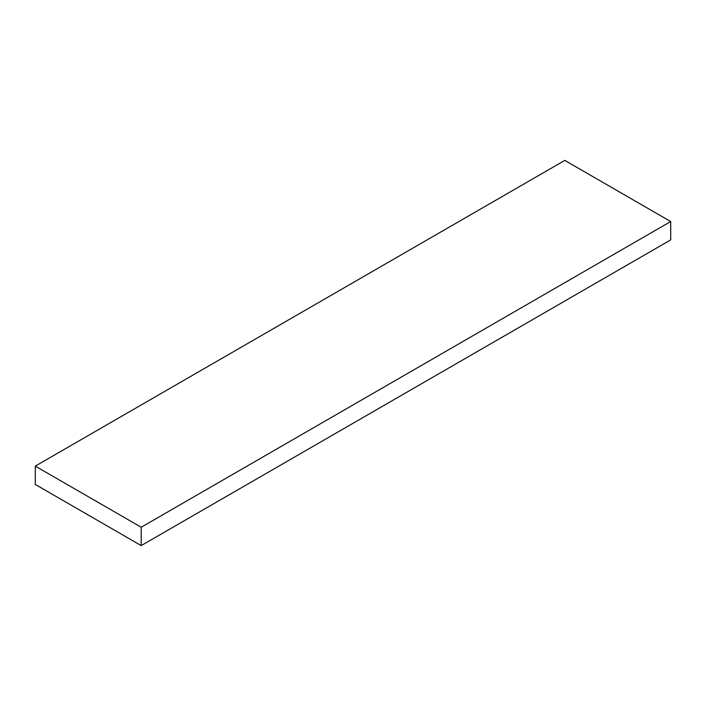 <?xml version="1.0" encoding="UTF-8"?>
<svg xmlns="http://www.w3.org/2000/svg" width="706" height="706" viewBox="0 0 706 706"><rect width="100%" height="100%" fill="white"/><g stroke="black" fill="none" stroke-linecap="round" stroke-linejoin="round"><path stroke-width="1.06" d="M35.3 466.11L141.2 527.25L670.7 221.543L564.8 160.403L35.3 466.11L35.3 484.457L141.2 545.597L670.7 239.89L670.7 221.543M141.2 527.25L141.2 545.597"/></g></svg>
